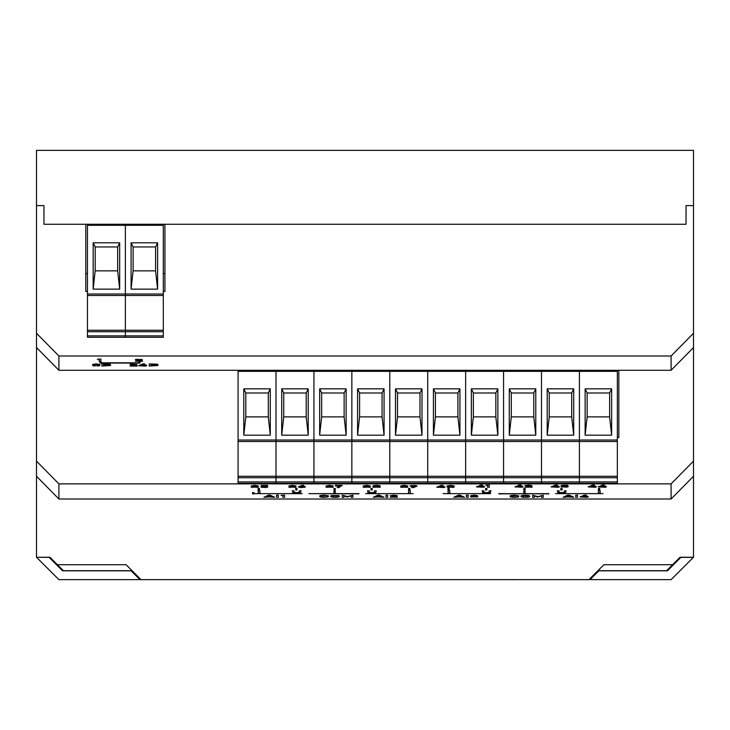 <?xml version="1.0" encoding="UTF-8"?>
<svg xmlns="http://www.w3.org/2000/svg" width="730" height="730" viewBox="0 0 730 730"><rect width="100%" height="100%" fill="white"/><g stroke="black" fill="none" stroke-linecap="round" stroke-linejoin="round"><path stroke-width="1.09" d="M146.73 365.465L145.79 366.077L138.682 365.748L142.888 363.905L144.695 363.905L140.589 365.465L145.79 364.799L145.79 365.465L146.73 365.465L145.79 365.748M110.641 365.474L101.881 366.077L101.881 363.905L110.075 364.179L110.221 364.708L108.195 364.963L110.641 365.484L101.881 366.068L101.881 363.905M140.06 361.907L140.06 363.065L99.964 363.065L99.964 361.879L101.242 361.879L101.242 362.81L138.782 362.81L138.782 361.907L140.06 361.907L140.06 363.056L99.964 363.056L99.964 361.879M142.432 359.571L137.769 360.921L142.505 361.204L135.442 361.204L140.607 359.58L135.926 359.288L142.432 359.58L137.769 360.921M671.098 370.293L671.098 356.012L693.5 333.272L693.5 347.553L671.098 370.293L58.902 370.293L36.5 347.553L36.5 461.123L58.902 483.871L58.902 499.01L36.5 476.27L36.5 557.245L49.111 557.382L62.552 570.823L131.135 570.823L139.959 579.638L671.098 579.638L693.5 557.245L680.059 557.245L672.595 564.71L603.911 564.71L588.973 579.638M671.098 356.012L58.902 356.012L58.902 370.293M100.886 359.032L100.886 361.204L99.125 361.204L99.125 359.361L97.346 359.242L100.886 359.032L100.886 361.195L99.125 361.195M99.8 365.456L93.559 365.912L92.655 365.456L92.655 364.471L96.223 363.859L99.8 364.471L99.8 365.456L98.888 365.912L92.655 365.456M137.067 364.443L132.404 365.785L137.13 366.077L130.077 366.077L135.242 364.452L130.551 364.151L137.067 364.452L132.404 365.785M158.036 365.474L149.276 366.077L149.276 363.905L157.47 364.179L157.616 364.708L155.59 364.963L158.036 365.484L149.276 366.068L149.276 363.905M163.31 291.452L164.916 291.452L164.916 224.265L686.036 224.265L686.036 205.595L693.5 205.595L693.5 150.353L36.5 150.353L36.5 205.595L43.964 205.595L43.964 224.265L43.964 205.595L36.5 205.595L36.5 333.272L58.902 356.012M141.027 579.638L126.089 564.71L57.405 564.71L49.941 557.245L36.5 557.245M693.5 476.27L671.098 499.01L671.098 483.871L693.5 461.123L693.5 557.245M671.098 499.01L58.902 499.01M36.5 476.27L36.5 461.123M36.5 347.553L36.5 333.272M537.344 497.066L541.56 495.871L541.56 497.367L543.275 497.367L543.275 495.195L537.955 496.628L532.635 495.195L532.635 497.367L534.351 497.367L534.351 495.898L537.344 497.066L541.56 495.871M521.001 496.583L523.091 497.285L529.25 497.011L529.798 496.583L529.25 495.551L525.399 495.168L521.548 495.551L521.001 495.971L521.548 497.011L527.708 497.285L529.798 496.583M510.097 496.573L512.168 497.276L517.935 497.084L512.214 496.847L511.894 495.98L513.108 495.533L518.765 495.816L514.449 495.168L510.635 495.551L510.097 495.98L510.635 497.002L514.449 497.386L518.765 496.738M346.969 497.02L351.185 495.825L351.185 497.322L352.9 497.322L352.9 495.15L347.58 496.583L342.26 495.15L342.26 497.322L343.976 497.322L343.976 495.852L346.969 497.02L351.185 495.825M337.333 497.249L339.423 496.546L338.875 495.506L331.174 495.506L330.626 496.546L332.716 497.249L337.333 497.249L339.423 496.537M319.722 496.528L321.793 497.239L327.56 497.039L321.839 496.802L321.519 495.935L322.733 495.488L328.39 495.77L324.074 495.123L320.26 495.515L319.722 495.935L320.26 496.957L324.074 497.34L328.39 496.692M284.581 495.113L281.05 495.314L282.829 495.442L282.829 497.285L284.581 497.285L284.581 495.113L284.581 497.276L282.829 497.276M525.043 486.983L532.097 487.248L527.361 486.956L532.024 485.623L528.502 485.048L524.879 485.642L530.208 485.614L525.043 487.248L532.097 486.956M530.208 485.614L528.52 485.34M524.879 485.642L528.52 485.331M532.024 485.623L527.361 486.956M520.426 487.248L523.072 486.91L522.142 486.627L522.142 485.97L516.94 486.627L521.038 485.076L519.231 485.076L515.033 486.91L522.142 487.239M266.304 487.485L267.928 486.901L267.527 486.353L262.946 486.153L262.946 485.66L267.563 485.368L261.185 485.368L261.185 486.518L266.167 486.718L261.532 487.311L266.304 487.485L267.928 486.892M260.911 487.019L266.304 487.476M251.074 486.992L257.991 487.293L258.42 486.928L257.854 486.582L256.266 486.408L258.21 485.915L254.816 485.35L251.284 485.915L256.029 485.715L254.031 486.554L256.659 486.965L251.686 487.302L258.42 486.956M303.817 485.368L301.928 485.368L298.342 486.91L299.939 487.485L304.903 487.257L304.957 486.554L301.025 486.317L303.817 485.368L301.025 486.317M305.322 486.901L301.818 487.567L298.342 486.91M288.761 486.992L295.677 487.293L296.097 486.928L295.531 486.582L293.944 486.408L295.887 485.915L292.502 485.35L288.961 485.915L293.715 485.715L291.708 486.554L294.345 486.965L289.372 487.302L296.097 486.956M447.07 486.937L453.293 487.394L454.206 486.946L454.206 485.961L450.638 485.34L447.07 485.961L447.07 486.946L447.974 487.403L454.206 486.937M442.261 487.54L444.917 487.211L443.977 486.928L443.977 486.262L438.776 486.928L442.873 485.368L441.066 485.368L436.868 487.211L443.977 487.54M411.665 487.567L413.554 487.567L417.104 486.043L415.498 485.45L410.534 485.678L410.497 486.372L414.439 486.609L411.665 487.567L413.554 487.558L417.104 486.043M410.123 486.034L414.439 486.609M400.542 487.019L407.459 487.311L407.887 486.956L407.322 486.609L405.725 486.436L407.678 485.97L404.283 485.368L400.743 485.934L405.497 485.733L403.498 486.582L406.126 486.983L401.153 487.33L407.887 486.983M407.678 485.97L407.167 486.253M372.784 486.956L379.91 487.284L380.376 486.928L378.633 486.399L380.12 485.97L379.682 485.623L376.58 485.35L373.486 485.623L373.048 485.97L374.508 486.399L372.784 486.928L373.258 487.284L380.376 486.956M363.075 486.992L370 487.293L370.42 486.928L369.854 486.582L368.267 486.408L370.21 485.915L366.825 485.35L363.284 485.915L368.029 485.715L366.031 486.554L368.659 486.965L363.695 487.302L370.42 486.956M342.215 485.368L335.408 485.368L335.408 485.97L340.344 485.66L337.105 487.54L338.976 487.54L342.215 485.368L338.976 487.54L337.123 487.54M325.909 486.992L332.834 487.293L333.254 486.928L332.688 486.582L331.101 486.408L333.044 485.915L329.659 485.35L326.118 485.915L330.863 485.715L328.865 486.554L331.493 486.965L326.529 487.302L333.254 486.956M489.328 485.085L485.797 485.295L487.576 485.413L487.576 487.257L489.328 487.257L489.328 485.085L489.328 487.248L487.576 487.248M481.937 487.257L484.583 486.928L483.643 486.645L483.643 485.979L478.451 486.645L482.548 485.085L480.742 485.085L476.535 486.928L483.643 487.257M605.435 485.979L600.242 486.645L604.34 485.085L602.533 485.085L598.326 486.928L605.435 487.257L606.375 486.928L605.435 486.645L605.435 485.979M595.415 485.979L590.214 486.645L594.311 485.085L592.505 485.085L588.298 486.928L595.415 487.257L596.346 486.928L595.415 486.645L595.415 485.979M566.617 487.211L568.259 486.682L566.106 486.125L568.049 485.66L567.164 485.213L561.771 485.322L565.869 485.423L563.87 486.271L566.507 486.682L561.534 487.019L568.259 486.673M558.35 485.979L553.148 486.645L557.245 485.085L555.439 485.085L551.232 486.928L558.35 487.257L559.28 486.928L558.35 486.645L558.35 485.979M557.318 490.815L557.839 492.631L561.726 493.005L565.595 492.64L566.115 490.815L564.363 490.815L564.363 492.212L561.726 492.714L559.08 492.212L559.08 490.815L557.318 490.815L557.839 492.64L561.726 493.015L565.595 492.631L566.115 490.815M598.417 490.797L598.417 492.969L600.179 492.978L600.179 490.797L598.417 490.797L598.417 492.978L600.179 492.969L600.179 490.797M482.119 490.815L482.639 492.631L486.508 493.005L490.405 492.64L490.916 490.815L489.164 490.815L489.164 492.212L486.508 492.714L483.88 492.212L483.88 490.815L482.119 490.815L482.639 492.64L486.508 493.015L490.405 492.631L490.916 490.815M449.817 490.797L448.065 490.797L448.065 492.978L449.817 492.978L449.817 490.797L449.817 492.969L448.065 492.969L448.065 490.797M367.473 490.815L367.984 492.631L371.871 493.005L375.749 492.64L376.26 490.815L374.508 490.815L374.508 492.212L371.871 492.714L369.225 492.212L369.225 490.815L367.473 490.815L367.984 492.64L371.871 493.015L375.749 492.631L376.26 490.815M408.572 490.797L408.572 492.969L410.324 492.978L410.324 490.797L408.572 490.797L408.572 492.978L410.324 492.969L410.324 490.797M292.274 490.815L292.785 492.631L296.663 493.005L300.55 492.64L301.07 490.815L299.309 490.815L299.309 492.212L296.663 492.714L294.026 492.212L294.026 490.815L292.274 490.815L292.785 492.64L296.663 493.015L300.55 492.631L301.07 490.815M259.971 490.797L258.21 490.797L258.21 492.978L259.971 492.978L259.971 490.797L259.971 492.969L258.21 492.969L258.21 490.797M598.436 488.461L598.436 489.958L599.713 489.958L599.713 488.461L598.436 488.461L598.436 489.967L599.713 489.967L599.713 488.461M560.804 488.461L560.804 489.958L562.082 489.958L562.082 488.461L560.804 488.461L560.804 489.967L562.082 489.967L562.082 488.461M523.839 488.461L523.839 489.958L525.116 489.958L525.116 488.461L523.839 488.461L523.839 489.967L525.116 489.967L525.116 488.461M447.964 488.461L447.964 489.958L449.242 489.958L449.242 488.461L447.964 488.461L447.964 489.967L449.242 489.967L449.242 488.461M485.587 488.461L485.587 489.958L486.873 489.958L486.873 488.461L485.587 488.461L485.587 489.967L486.873 489.967L486.873 488.461M408.581 488.461L408.581 489.958L409.858 489.958L409.858 488.461L408.581 488.461L408.581 489.967L409.858 489.967L409.858 488.461M370.959 488.461L370.959 489.958L372.236 489.958L372.236 488.461L370.959 488.461L370.959 489.967L372.236 489.967L372.236 488.461M333.984 488.461L333.984 489.958L335.262 489.958L335.262 488.461L333.984 488.461L333.984 489.967L335.262 489.967L335.262 488.461M258.11 488.461L258.11 489.958L259.387 489.958L259.387 488.461L258.11 488.461L258.11 489.967L259.387 489.967L259.387 488.461M295.741 488.461L295.741 489.958L297.019 489.958L297.019 488.461L295.741 488.461L295.741 489.967L297.019 489.967L297.019 488.461M585.588 497.285L588.234 496.957L587.294 496.674L587.294 496.008L582.093 496.674L586.199 495.113L584.392 495.113L580.186 496.957L587.294 497.285M470.503 496.738L477.429 497.039L477.849 496.674L477.283 496.327L475.695 496.154L477.639 495.688L474.245 495.095L470.713 495.652L475.458 495.451L473.46 496.3L476.088 496.71L471.124 497.048L477.849 496.701M477.639 495.688L475.695 496.154M577.521 495.113L575.76 495.113L575.76 497.285L577.521 497.285L577.521 495.113L577.521 497.276L575.76 497.276L575.76 495.113M563.159 497.276L571.033 496.802L573.871 497.285L569.254 495.113L567.758 495.113L563.14 497.285L565.978 496.811L573.853 497.276M468.186 495.113L466.424 495.113L466.424 497.285L468.186 497.285L468.186 495.113L468.186 497.276L466.424 497.276L466.424 495.113M453.823 497.276L461.698 496.802L464.535 497.285L459.918 495.113L458.422 495.113L453.804 497.285L456.642 496.811L464.517 497.276M390.322 497.02L397.375 497.285L392.64 496.993L397.312 495.661L393.78 495.095L390.167 495.679L395.487 495.652L390.322 497.285L397.375 496.993M395.487 495.652L390.167 495.679M397.312 495.661L392.64 496.993M387.666 495.113L385.915 495.113L385.915 497.285L387.666 497.285L387.666 495.113L387.666 497.276L385.915 497.276L385.915 495.113M373.304 497.276L381.179 496.802L384.016 497.285L379.408 495.113L377.912 495.113L373.295 497.285L376.132 496.811L384.007 497.276M278.331 495.113L276.57 495.113L276.57 497.285L278.331 497.285L278.331 495.113L278.331 497.276L276.57 497.276L276.57 495.113M263.968 497.276L271.843 496.802L274.681 497.285L270.063 495.113L268.567 495.113L263.959 497.285L266.797 496.811L274.662 497.276M252.562 492.604L252.562 493.845L254.049 493.845L254.049 492.604L252.562 492.604L252.562 493.854L254.049 493.854L254.049 492.604M443.128 493.635L490.615 493.635M603.017 493.635L555.53 493.635M413.171 493.635L365.684 493.635M254.724 493.635L302.211 493.635M498.782 493.635L548.814 493.854L525.107 493.635L525.107 491.053L523.83 491.053L523.83 493.635L498.782 493.854L548.814 493.635M335.252 491.053L333.975 491.053L333.975 493.635L308.927 493.635L358.968 493.854L335.252 493.635L335.252 491.053L335.252 493.626M671.098 483.871L58.902 483.871M693.5 333.272L693.5 205.595L686.036 205.595L686.036 224.265L43.964 224.265L85.775 224.265L85.775 291.452L87.454 291.452M617.352 437.489L618.839 437.489L618.839 370.293M238.08 370.293L238.08 371.342L238.08 370.293L617.352 370.302L617.352 483.333L579.419 483.333L579.419 477.73L617.352 477.73M693.5 347.553L693.5 461.123M597.934 570.687L666.627 570.687L672.595 564.71M132.066 570.687L63.373 570.687L57.405 564.71M515.061 579.638L514.559 579.638M483.707 579.638L484.264 579.638M492.668 579.638L492.184 579.638M461.177 579.638L461.734 579.638M470.266 579.638L471.817 579.638M438.912 579.638L440.747 579.638M447.873 579.638L443.603 579.638M416.511 579.638L425.471 579.638M394.118 579.638L403.079 579.638M371.716 579.638L380.677 579.638M349.323 579.638L358.284 579.638M326.921 579.638L335.882 579.638M304.529 579.638L313.489 579.638M505.041 579.647L514.568 579.647M484.264 579.647L492.066 579.638M461.734 579.647L469.673 579.638M440.747 579.647L443.603 579.647M477.256 579.647L473.569 579.638M471.817 579.647L473.551 579.638M477.666 579.647L479.555 579.638M479.555 579.647L481.234 579.638M481.234 579.647L483.762 579.638M142.505 360.921L135.442 360.939M140.607 359.571L135.287 359.607M99.125 359.352L97.346 359.242M101.242 361.879L101.242 362.801M138.782 362.801L138.782 361.907M94.854 365.703L97.601 365.703L98.039 364.471L94.854 364.233L94.854 365.703M98.039 365.456L98.039 364.462L96.223 364.142L94.407 364.462L94.407 365.456M110.476 364.489L108.195 364.963M108.706 364.507L103.633 364.188L103.633 364.827L108.706 364.507L103.633 364.179M108.861 365.447L103.633 365.1L103.633 365.794L108.861 365.456L103.633 365.091M137.13 365.785L130.077 365.812M135.242 364.434L129.922 364.471M145.79 366.068L144.084 366.068M144.084 365.739L138.682 365.484M144.677 363.905L140.589 365.465M144.084 365.456L144.084 364.799M145.79 364.799L145.79 365.456M157.872 364.489L155.59 364.963M156.092 364.507L151.028 364.188L151.028 364.827L156.092 364.507L151.028 364.179M156.257 365.447L151.028 365.1L151.028 365.794L156.257 365.456L151.028 365.091M308.927 493.635L358.968 493.635M333.975 491.053L333.975 493.626M523.83 491.053L523.83 493.626M525.107 493.626L525.107 491.053M271.268 496.519L269.315 495.524L267.363 496.519L271.268 496.519L269.315 495.533L267.363 496.519M380.604 496.519L378.651 495.524L376.707 496.519L380.604 496.519L378.651 495.533L376.707 496.519M461.123 496.519L459.17 495.524L457.217 496.519L461.123 496.519L459.17 495.533L457.217 496.519M570.458 496.519L568.506 495.524L566.553 496.519L570.458 496.519L568.506 495.533L566.553 496.519M473.46 496.008L476.088 496.701M470.722 495.652L475.887 495.716M585.588 496.947L580.186 496.692M582.093 496.665L586.181 495.113M585.588 495.998L585.588 496.665M587.294 496.665L587.294 495.998M587.294 496.947L588.234 496.674M294.026 492.212L294.026 490.815M299.309 490.815L299.309 492.212M369.225 492.212L369.225 490.815M374.508 490.815L374.508 492.212M483.88 492.212L483.88 490.815M489.164 490.815L489.164 492.212M559.08 492.212L559.08 490.815M564.363 490.815L564.363 492.212M558.35 486.636L558.35 485.97M558.35 486.919L559.28 486.645M556.634 487.257L558.35 487.257M556.634 486.919L551.232 486.664M553.148 486.636L557.227 485.085M556.634 485.97L556.634 486.636M560.923 486.709L566.617 487.202M563.87 485.979L566.507 486.673M561.133 485.614L566.298 485.687M566.106 486.116L568.049 485.66M595.415 486.636L595.415 485.97M595.415 486.919L596.346 486.645M593.7 487.257L595.415 487.257M593.7 486.919L588.298 486.664M590.214 486.636L594.293 485.085M593.7 485.97L593.7 486.636M605.435 486.636L605.435 485.97M605.435 486.919L606.375 486.645M603.728 487.257L605.435 487.257M603.728 486.919L598.326 486.664M600.242 486.636L604.321 485.085M603.728 485.97L603.728 486.636M481.937 486.919L476.535 486.664M478.451 486.636L482.53 485.085M481.937 485.97L481.937 486.636M483.643 486.636L483.643 485.97M483.643 486.919L484.583 486.645M487.576 485.413L485.797 485.295M328.865 486.271L331.493 486.956M326.127 485.906L331.292 485.97M331.101 486.399L333.044 485.943M337.16 485.66L340.344 485.66M335.408 485.368L335.408 485.961L337.16 485.961M366.031 486.271L368.659 486.956M363.294 485.906L368.458 485.97M368.267 486.399L370.21 485.943M374.508 486.399L373.048 485.961M378.633 486.399L380.12 485.961M374.8 485.943L378.368 485.952M378.633 486.91L374.536 486.946M403.498 486.289L406.126 486.983M400.752 485.924L405.916 485.988M407.167 486.244L405.725 486.436M415.343 486.016L411.875 486.025M436.868 486.946L442.261 487.211M438.776 486.919L442.854 485.368M442.261 486.253L442.261 486.919M443.977 486.919L443.977 486.253M443.977 487.211L444.917 486.928M452.454 486.946L452.454 485.961L450.638 485.633L448.822 485.961L448.822 486.937L452.454 486.946L452.454 485.952L450.638 485.623L448.822 485.952L448.822 486.946M291.708 486.271L294.345 486.956M288.971 485.906L294.135 485.97M293.944 486.399L295.887 485.943M303.561 486.928L300.094 486.928M254.031 486.271L256.659 486.956M251.284 485.906L256.458 485.97M256.266 486.399L258.21 485.943M261.185 485.368L261.185 486.508L266.167 486.892M262.946 485.66L267.563 485.368M520.426 486.91L515.033 486.645M516.94 486.627L521.019 485.076M520.426 485.961L520.426 486.627M522.142 486.627L522.142 485.961M522.142 486.91L523.072 486.627M282.829 495.433L281.05 495.314M321.519 496.528L322.733 495.478L328.381 495.761M330.626 496.537L332.716 497.239L337.333 497.239M337.625 496.555L337.296 495.661L335.024 495.424L332.752 495.661L332.752 496.811L337.296 496.811L337.625 495.907L336.393 495.478L332.752 495.652L332.424 496.555M343.976 495.843L346.969 497.011M342.26 495.15L342.26 497.312L343.976 497.312M351.185 497.312L352.9 497.312L352.9 495.15M511.894 496.573L513.108 495.524L518.756 495.807M528 496.601L527.671 495.707L524.03 495.533L522.799 495.962L523.127 496.856L527.671 496.856L527.671 495.697L525.399 495.46L523.127 495.697L522.799 496.601M534.351 495.889L537.344 497.057M532.635 495.195L532.635 497.358L534.351 497.358M541.56 497.358L543.275 497.358L543.275 495.195M164.916 273.54L163.31 273.54M87.454 273.54L85.775 273.54M590.041 579.638L598.865 570.823L667.448 570.823L680.889 557.382L693.363 557.382M87.454 331.703L87.454 330.234L125.377 330.234L125.377 331.703L87.454 331.703L87.454 337.296L125.377 337.296L125.377 224.265L163.31 224.265L163.31 337.296L125.377 337.296L125.377 331.703L163.31 331.703M87.454 330.234L87.454 224.265L125.377 224.265L125.377 225.305L163.31 225.305M238.08 481.909L313.937 481.909L313.937 483.333L313.937 481.909L351.86 481.909L351.86 483.333L351.86 481.909L389.784 481.909L389.784 483.333L389.784 481.909L427.716 481.909L427.716 483.333L427.716 481.909L465.64 481.909L465.64 483.333L465.64 481.909L503.563 481.909L503.563 483.333L503.563 481.909L541.496 481.909L541.496 483.333L541.496 481.909L579.419 481.909L579.419 483.333L276.004 483.333L276.004 477.73L238.08 477.73L238.08 483.333L276.004 483.333L276.004 370.293L276.004 371.342L313.937 371.342L313.937 370.293L313.937 371.342L351.86 371.342L351.86 370.293L351.86 371.342L389.784 371.342L389.784 370.293L389.784 371.342L427.716 371.342L427.716 370.293L427.716 371.342L465.64 371.342L465.64 370.293L465.64 371.342L503.563 371.342L503.563 370.293L503.563 371.342L617.352 371.342M131.09 242.807L131.09 289.135L157.598 289.135L157.598 242.807L131.09 242.807L133.106 246.959L133.106 270.848L131.09 289.135M87.454 295.486L125.377 295.486L125.377 330.234L163.31 330.234M87.454 293.998L125.377 293.998L125.377 295.486L163.31 295.486M157.598 289.135L155.581 270.848L133.106 270.848M157.598 242.807L155.581 246.959L155.581 270.848M155.581 246.959L133.106 246.959M93.166 242.807L93.166 289.135L119.674 289.135L119.674 242.807L93.166 242.807L95.183 246.959L95.183 270.848L93.166 289.135M163.31 293.998L125.377 293.998L125.377 225.305L87.454 225.305M119.674 289.135L117.658 270.848L95.183 270.848M119.674 242.807L117.658 246.959L117.658 270.848M117.658 246.959L95.183 246.959M585.131 388.834L585.131 435.171L611.64 435.171L611.64 388.834L585.131 388.834L587.148 392.995L587.148 416.885L585.131 435.171M617.352 481.909L579.419 481.909L579.419 370.302L579.419 440.035L617.352 440.035M238.08 477.73L238.08 476.27L276.004 476.27L276.004 477.73L313.937 477.73L313.937 481.909L313.937 477.73L351.86 477.73L351.86 481.909L351.86 477.73L389.784 477.73L389.784 481.909L389.784 477.73L427.716 477.73L427.716 481.909L427.716 477.73L465.64 477.73L465.64 481.909L465.64 477.73L503.563 477.73L503.563 481.909L503.563 477.73L541.496 477.73L541.496 481.909L541.496 477.73L579.419 477.73L579.419 476.27L617.352 476.27M238.08 476.27L238.08 441.522L276.004 441.522L276.004 476.27L313.937 476.27L313.937 477.73L313.937 476.27L351.86 476.27L351.86 477.73L351.86 476.27L389.784 476.27L389.784 477.73L389.784 476.27L427.716 476.27L427.716 477.73L427.716 476.27L465.64 476.27L465.64 477.73L465.64 476.27L503.563 476.27L503.563 477.73L503.563 476.27L541.496 476.27L541.496 477.73L541.496 476.27L579.419 476.27L579.419 441.522L617.352 441.522M611.64 435.171L609.623 416.885L587.148 416.885M611.64 388.834L609.623 392.995L609.623 416.885M609.623 392.995L587.148 392.995M547.208 388.834L547.208 435.171L573.707 435.171L573.707 388.834L547.208 388.834L549.216 392.995L549.216 416.885L547.208 435.171M541.496 440.035L541.496 370.293L541.496 440.035L579.419 440.035L579.419 441.522L541.496 441.522L541.496 440.035L541.496 476.27L541.496 441.522L503.563 441.522L503.563 371.342L503.563 440.035L541.496 440.035M573.707 435.171L571.699 416.885L549.216 416.885M573.707 388.834L571.699 392.995L571.699 416.885M571.699 392.995L549.216 392.995M509.275 388.834L509.275 435.171L535.784 435.171L535.784 388.834L509.275 388.834L511.292 392.995L511.292 416.885L509.275 435.171M503.563 476.27L503.563 440.035L465.64 440.035L465.64 371.342L465.64 441.522L503.563 441.522L503.563 476.27M535.784 435.171L533.767 416.885L511.292 416.885M535.784 388.834L533.767 392.995L533.767 416.885M533.767 392.995L511.292 392.995M471.352 388.834L471.352 435.171L497.86 435.171L497.86 388.834L471.352 388.834L473.368 392.995L473.368 416.885L471.352 435.171M465.64 476.27L465.64 440.035L427.716 440.035L427.716 371.342L427.716 441.522L465.64 441.522L465.64 476.27M497.86 435.171L495.843 416.885L473.368 416.885M497.86 388.834L495.843 392.995L495.843 416.885M495.843 392.995L473.368 392.995M433.428 388.834L433.428 435.171L459.927 435.171L459.927 388.834L433.428 388.834L435.436 392.995L435.436 416.885L433.428 435.171M427.716 476.27L427.716 440.035L389.784 440.035L389.784 371.342L389.784 441.522L427.716 441.522L427.716 476.27M459.927 435.171L457.911 416.885L435.436 416.885M459.927 388.834L457.911 392.995L457.911 416.885M457.911 392.995L435.436 392.995M395.496 388.834L395.496 435.171L422.004 435.171L422.004 388.834L395.496 388.834L397.512 392.995L397.512 416.885L395.496 435.171M389.784 476.27L389.784 440.035L351.86 440.035L351.86 371.342L351.86 441.522L389.784 441.522L389.784 476.27M422.004 435.171L419.987 416.885L397.512 416.885M422.004 388.834L419.987 392.995L419.987 416.885M419.987 392.995L397.512 392.995M357.572 388.834L357.572 435.171L384.071 435.171L384.071 388.834L357.572 388.834L359.589 392.995L359.589 416.885L357.572 435.171M351.86 476.27L351.86 440.035L313.937 440.035L313.937 371.342L313.937 441.522L351.86 441.522L351.86 476.27M384.071 435.171L382.064 416.885L359.589 416.885M384.071 388.834L382.064 392.995L382.064 416.885M382.064 392.995L359.589 392.995M319.649 388.834L319.649 435.171L346.148 435.171L346.148 388.834L319.649 388.834L321.656 392.995L321.656 416.885L319.649 435.171M313.937 476.27L313.937 440.035L276.004 440.035L276.004 371.342L238.08 371.342L238.08 440.035L276.004 440.035L276.004 441.522L313.937 441.522L313.937 476.27M346.148 435.171L344.131 416.885L321.656 416.885M346.148 388.834L344.131 392.995L344.131 416.885M344.131 392.995L321.656 392.995M281.716 388.834L281.716 435.171L308.224 435.171L308.224 388.834L281.716 388.834L283.733 392.995L283.733 416.885L281.716 435.171M308.224 435.171L306.208 416.885L283.733 416.885M308.224 388.834L306.208 392.995L306.208 416.885M306.208 392.995L283.733 392.995M243.793 388.834L243.793 435.171L270.292 435.171L270.292 388.834L243.793 388.834L245.809 392.995L245.809 416.885L243.793 435.171M238.08 441.522L238.08 440.035M270.292 435.171L268.284 416.885L245.809 416.885M270.292 388.834L268.284 392.995L268.284 416.885M268.284 392.995L245.809 392.995M139.959 579.638L58.902 579.638L36.637 557.382M87.454 335.873L163.31 335.873"/></g></svg>
